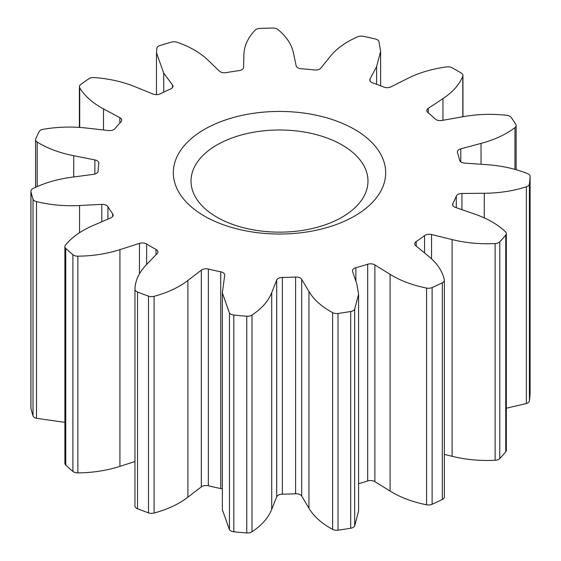 <?xml version="1.0" encoding="UTF-8"?>
<svg xmlns="http://www.w3.org/2000/svg" width="561" height="561" viewBox="0 0 561 561"><rect width="100%" height="100%" fill="white"/><g stroke="black" fill="none" stroke-linecap="round" stroke-linejoin="round"><path stroke-width="0.84" d="M204.421 216.076A106.169 61.296 180 0 1 204.421 129.388A106.169 61.296 180 0 1 354.573 129.388A106.169 61.296 180 0 1 354.573 216.076A106.169 61.296 180 0 1 204.421 216.076M342.056 144.955A88.477 51.079 0 0 0 245.634 133.883A88.477 51.079 0 0 0 191.02 181.077A88.477 51.079 0 0 0 216.932 217.191A88.477 51.079 0 0 0 313.354 228.264A88.477 51.079 0 0 0 367.974 181.077A88.477 51.079 0 0 0 342.056 144.955M156.168 249.519A5.898 3.401 180 0 1 157.893 251.931A5.898 3.401 180 0 1 157.15 253.579L146.295 264.855C139.03 272.401 135.25 280.493 134.956 289.139A5.898 3.408 0 0 0 134.956 289.203A5.898 3.408 0 0 0 137.508 292.015A250.683 144.731 0 0 0 148.504 296.131A5.898 3.408 0 0 0 154.086 296.313C167.648 292.639 178.917 287.358 187.9 280.458L201.329 270.143A5.898 3.401 180 0 1 208.355 269.056A181.378 104.718 0 0 0 220.725 271.797A5.898 3.401 180 0 1 222.983 272.611A5.898 3.401 180 0 1 224.709 275.023A5.898 3.401 180 0 1 224.688 275.325L222.345 292.926L229.456 313.017A5.898 3.408 0 0 0 233.818 315.044A250.683 144.731 0 0 0 246.77 316.222A5.898 3.408 0 0 0 251.994 315.079C261.791 308.543 268.361 301.061 271.713 292.653L276.713 280.079A5.898 3.401 180 0 1 282.365 277.436A181.378 104.718 0 0 0 295.598 277.036A5.898 3.401 180 0 1 300.289 278.018A5.898 3.401 180 0 1 301.699 279.322L308.95 291.524C313.802 299.686 321.691 306.727 332.617 312.638A5.898 3.408 0 0 0 338.024 313.466A250.683 144.731 0 0 0 350.688 311.502A5.898 3.408 0 0 0 354.657 309.23L358.584 294.23L356.866 284.111L352.574 271.454A5.898 3.401 180 0 1 352.469 270.795A5.898 3.401 180 0 1 355.884 267.709A181.378 104.718 0 0 0 367.686 264.238A5.898 3.401 180 0 1 374.72 264.806A5.898 3.401 180 0 1 374.874 264.89L390.091 274.336C400.274 280.654 412.44 285.233 426.591 288.074A5.898 3.408 0 0 0 432.11 287.555A250.683 144.731 0 0 0 442.299 282.786A5.898 3.408 0 0 0 444.361 280.198A5.898 3.408 0 0 0 444.319 279.778C442.461 271.201 437.229 263.375 428.646 256.314L415.806 245.753A5.898 3.401 180 0 1 414.733 243.797A5.898 3.401 180 0 1 416.192 241.56A181.378 104.718 0 0 0 424.53 235.62A5.898 3.401 180 0 1 431.556 234.526L452.11 239.582C465.868 242.962 480.202 244.287 495.125 243.558A5.898 3.408 0 0 0 499.802 241.791A250.683 144.731 0 0 0 505.756 235.045A5.898 3.408 0 0 0 506.331 233.579A5.898 3.408 0 0 0 505.482 231.819C497.74 224.421 487.453 218.502 474.634 214.064L455.469 207.43A5.898 3.401 180 0 1 452.601 204.513A5.898 3.401 180 0 1 452.86 203.51A181.378 104.718 0 0 0 456.289 196.126A5.898 3.401 180 0 1 461.941 193.475L484.283 193.272C499.234 193.131 513.266 190.971 526.379 186.799A5.898 3.408 0 0 0 529.409 184.085A250.683 144.731 0 0 0 530.096 176.526A5.898 3.408 0 0 0 530.096 176.435A5.898 3.408 0 0 0 528.371 174.029A5.898 3.408 0 0 0 527.571 173.644C515.286 168.7 501.723 165.712 486.878 164.668L464.697 163.111A5.898 3.401 180 0 1 459.557 160.137A181.378 104.718 0 0 0 457.481 152.585A5.898 3.401 180 0 1 457.376 151.926A5.898 3.401 180 0 1 460.784 148.84L481.043 143.406C494.606 139.766 505.903 134.5 514.942 127.606A5.898 3.408 0 0 0 516.134 125.552A5.898 3.408 0 0 0 515.797 124.416A250.683 144.731 0 0 0 511.099 117.347A5.898 3.408 0 0 0 509.823 116.246A5.898 3.408 0 0 0 506.765 115.307C492.06 113.68 477.558 114.128 463.267 116.667L441.907 120.454A5.898 3.401 180 0 1 435.119 118.946A181.378 104.718 0 0 0 427.903 112.53A5.898 3.401 180 0 1 426.83 110.573A5.898 3.401 180 0 1 428.281 108.336L442.959 98.61C452.783 92.102 459.396 84.634 462.797 76.219A5.898 3.408 0 0 0 462.951 75.447A5.898 3.408 0 0 0 461.331 73.105A250.683 144.731 0 0 0 456.759 70.391A250.683 144.731 0 0 0 452.061 67.748A5.898 3.408 0 0 0 446.661 66.906C432.082 68.87 419.151 72.685 407.882 78.358L391.038 86.829A5.898 3.401 180 0 1 383.773 87.053A181.378 104.718 0 0 0 372.658 82.881A5.898 3.401 180 0 1 369.79 79.964A5.898 3.401 180 0 1 370.05 78.961L376.606 66.633L380.624 51.465L378.956 41.514A5.898 3.408 0 0 0 377.336 39.754A5.898 3.408 0 0 0 375.421 39.018A250.683 144.731 0 0 0 363.184 36.304A5.898 3.408 0 0 0 357.659 36.795C345.716 42.019 336.6 48.541 330.296 56.366L320.878 68.063A5.898 3.401 180 0 1 314.391 69.971A181.378 104.718 0 0 0 301.306 68.772A5.898 3.401 180 0 1 296.159 65.805L293.466 53C291.657 44.431 286.475 36.598 277.919 29.502A5.898 3.408 0 0 0 277.253 29.046A5.898 3.408 0 0 0 272.927 28.05A250.683 144.731 0 0 0 259.834 28.443A5.898 3.408 0 0 0 255.129 30.196C247.906 37.769 244.168 45.869 243.923 54.501L243.558 67.397A5.898 3.401 180 0 1 238.979 70.658A181.378 104.718 0 0 0 226.181 72.642A5.898 3.401 180 0 1 219.393 71.135L207.907 60.069C200.221 52.664 189.969 46.731 177.15 42.257A5.898 3.408 0 0 0 171.568 42.103A250.683 144.731 0 0 0 159.885 45.539A5.898 3.408 0 0 0 156.821 48.239L156.477 52.832L163.707 73.077L172.458 84.942A5.898 3.401 180 0 1 172.928 86.275A5.898 3.401 180 0 1 170.572 88.996A181.378 104.718 0 0 0 160.278 93.813A5.898 3.401 180 0 1 153.013 94.031L134.724 86.625C122.487 81.661 108.939 78.645 94.08 77.572A5.898 3.408 0 0 0 88.869 78.736A250.683 144.731 0 0 0 80.616 84.62A5.898 3.408 0 0 0 79.396 86.696A5.898 3.408 0 0 0 79.718 87.811C84.634 95.973 92.558 103 103.505 108.883L119.865 117.67A5.898 3.401 180 0 1 120.019 117.754A5.898 3.401 180 0 1 121.744 120.159A5.898 3.401 180 0 1 121.001 121.814A181.378 104.718 0 0 0 114.984 128.63A5.898 3.401 180 0 1 108.504 130.538L86.576 128.062C71.906 126.407 57.404 126.828 43.071 129.339A5.898 3.408 0 0 0 39.13 131.632A250.683 144.731 0 0 0 35.736 138.939A5.898 3.408 0 0 0 35.574 139.738A5.898 3.408 0 0 0 37.166 142.059C47.404 148.37 59.599 152.929 73.736 155.727L94.872 159.913A5.898 3.401 180 0 1 97.13 160.726A5.898 3.401 180 0 1 98.855 163.132A5.898 3.401 180 0 1 98.834 163.433A181.378 104.718 0 0 0 98.14 171.077A5.898 3.401 180 0 1 93.561 174.338L71.787 177.227C57.215 179.155 44.263 182.956 32.938 188.608A5.898 3.408 0 0 0 30.904 191.182A5.898 3.408 0 0 0 30.953 191.624A250.683 144.731 0 0 0 33.008 199.106A5.898 3.408 0 0 0 36.507 201.616C50.308 204.975 64.655 206.28 79.55 205.515L101.8 204.372A5.898 3.401 180 0 1 106.492 205.361A5.898 3.401 180 0 1 107.901 206.665A181.378 104.718 0 0 0 112.649 213.804A5.898 3.401 180 0 1 113.126 215.144A5.898 3.401 180 0 1 110.769 217.864L92.909 225.613C80.959 230.802 71.801 237.31 65.441 245.136A5.898 3.408 0 0 0 64.887 246.581A5.898 3.408 0 0 0 65.756 248.355A250.683 144.731 0 0 0 72.895 254.708A5.898 3.408 0 0 0 77.867 256.181C92.838 256.012 106.863 253.824 119.928 249.631L139.458 243.369A5.898 3.401 180 0 1 146.491 243.937A5.898 3.401 180 0 1 146.645 244.028A181.378 104.718 0 0 0 156.007 249.435A5.898 3.401 180 0 1 156.168 249.519M358.584 483.694A181.378 104.718 0 0 0 367.686 480.959A5.898 3.401 180 0 1 374.72 481.527A5.898 3.401 180 0 1 374.874 481.618L390.091 491.064C400.274 497.383 412.44 501.962 426.591 504.795A5.898 3.408 0 0 0 432.11 504.276A250.683 144.731 0 0 0 442.299 499.514A5.898 3.408 0 0 0 444.361 496.927L444.361 280.198M222.345 292.926L222.345 509.647L229.456 529.745A5.898 3.408 0 0 0 233.818 531.765A250.683 144.731 0 0 0 246.77 532.95A5.898 3.408 0 0 0 251.994 531.807C261.791 525.264 268.361 517.789 271.713 509.374L276.713 496.801A5.898 3.401 180 0 1 282.365 494.164A181.378 104.718 0 0 0 295.598 493.764A5.898 3.401 180 0 1 300.289 494.746A5.898 3.401 180 0 1 301.699 496.05L308.95 508.252C313.802 516.415 321.691 523.455 332.617 529.367A5.898 3.408 0 0 0 338.024 530.187A250.683 144.731 0 0 0 350.688 528.231A5.898 3.408 0 0 0 354.657 525.959L358.584 510.959L358.584 294.23M134.956 289.266L134.956 505.868A5.898 3.408 0 0 0 134.956 505.931A5.898 3.408 0 0 0 137.508 508.736A250.683 144.731 0 0 0 148.504 512.859A5.898 3.408 0 0 0 154.086 513.042C167.648 509.367 178.917 504.08 187.9 497.179L201.329 486.871A5.898 3.401 180 0 1 208.355 485.784A181.378 104.718 0 0 0 220.725 488.526A5.898 3.401 180 0 1 222.345 489.017M444.361 454.403L452.11 456.31C465.868 459.69 480.202 461.016 495.125 460.279A5.898 3.408 0 0 0 499.802 458.512A250.683 144.731 0 0 0 505.756 451.766A5.898 3.408 0 0 0 506.331 450.301L506.331 233.579M506.331 408.226L526.379 403.52A5.898 3.408 0 0 0 529.409 400.806A250.683 144.731 0 0 0 530.096 393.247A5.898 3.408 0 0 0 530.096 393.163A5.898 3.408 0 0 0 530.096 393.072M30.904 191.182L30.904 407.91A5.898 3.408 0 0 0 30.953 408.352A250.683 144.731 0 0 0 33.008 415.827A5.898 3.408 0 0 0 36.507 418.345L64.887 422.321M64.887 246.581L64.887 463.302A5.898 3.408 0 0 0 65.756 465.083A250.683 144.731 0 0 0 72.895 471.429A5.898 3.408 0 0 0 77.867 472.909C92.838 472.734 106.863 470.553 119.928 466.359L134.956 461.535M146.645 244.028L146.645 264.497M107.901 206.665L107.901 219.106M374.874 264.89L374.874 481.618M301.699 279.322L301.699 496.05M201.329 270.143L201.329 486.871M208.355 269.056L208.355 485.784M220.725 271.797L220.725 488.526M229.456 313.017L229.456 529.745M233.818 315.044L233.818 531.765M246.77 316.222L246.77 532.95M251.994 315.079L251.994 531.807M271.713 292.653L271.713 509.374M276.713 280.079L276.713 496.801M282.365 277.436L282.365 494.164M295.598 277.036L295.598 493.764M308.95 291.524L308.95 508.252M332.617 312.638L332.617 529.367M338.024 313.466L338.024 530.187M350.688 311.502L350.688 528.231M354.657 309.23L354.657 525.959M355.884 267.709L355.884 281.201M367.686 264.238L367.686 480.959M390.091 274.336L390.091 491.064M426.591 288.074L426.591 504.795M432.11 287.555L432.11 504.276M442.299 282.786L442.299 499.514M416.192 241.56L416.192 246.069M424.53 235.62L424.53 252.927M431.556 234.526L431.556 258.852M452.11 239.582L452.11 456.31M495.125 243.558L495.125 460.279M499.802 241.791L499.802 458.512M505.756 235.045L505.756 451.766M452.86 203.51L452.86 205.515M456.289 196.126L456.289 207.717M461.941 193.475L461.941 209.674M484.283 193.272L484.283 217.899M526.379 186.799L526.379 403.52M529.409 184.085L529.409 400.806M530.096 176.526L530.096 393.247M460.784 148.84L460.784 161.841M481.043 143.406L481.043 164.254M514.942 127.606L514.942 169.366M428.281 108.336L428.281 112.838M442.959 98.61L442.959 120.264M462.797 76.219L462.797 116.744M370.05 78.961L370.05 80.966M376.606 66.633L376.606 84.29M163.707 73.077L163.707 92.13M172.458 84.942L172.458 87.607M79.718 87.811L79.718 127.438M103.505 108.883L103.505 129.977M119.865 117.67L119.865 123.013M37.166 142.059L37.166 186.617M73.736 155.727L73.736 176.967M94.872 159.913L94.872 174.071M30.953 191.624L30.953 408.352M33.008 199.106L33.008 415.827M36.507 201.616L36.507 418.345M79.55 205.515L79.55 232.696M101.8 204.372L101.8 221.756M112.649 213.804L112.649 216.476M65.756 248.355L65.756 465.083M72.895 254.708L72.895 471.429M77.867 256.181L77.867 472.909M119.928 249.631L119.928 466.359M139.458 243.369L139.458 273.796M156.007 249.435L156.007 254.764M137.508 292.015L137.508 508.736M148.504 296.131L148.504 512.859M154.086 296.313L154.086 513.042M187.9 280.458L187.9 497.179M530.096 176.435L530.096 393.163M516.134 125.552L516.134 169.71M462.951 75.447L462.951 116.723M380.624 51.465L380.624 85.805M156.477 52.832L156.477 94.655M79.396 86.696L79.396 127.417M35.574 139.738L35.574 187.339M134.956 289.203L134.956 505.931"/></g></svg>
